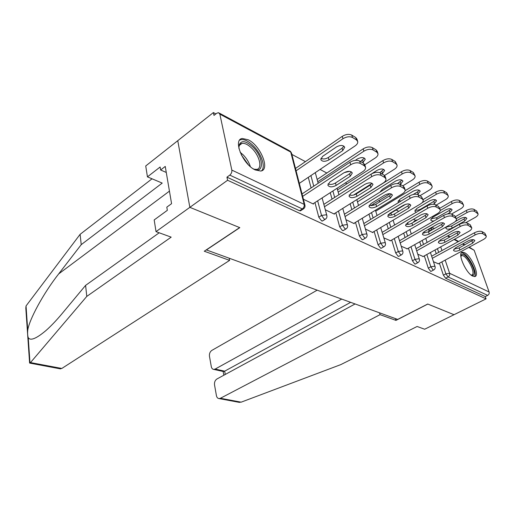 <?xml version="1.0" encoding="UTF-8"?>
<svg xmlns="http://www.w3.org/2000/svg" width="515" height="515" viewBox="0 0 515 515"><rect width="100%" height="100%" fill="white"/><g stroke="black" fill="none" stroke-linecap="round" stroke-linejoin="round"><path stroke-width="0.77" d="M464.562 252.711L462.476 252.228C456.882 252.376 465.818 273.246 472.789 276.143L474.714 276.549C480.244 276.214 471.502 255.846 464.562 252.711M248.307 139.81L242.378 138.49C232.548 139.269 242.739 164.51 255.228 169.931L260.732 171.044C270.459 170.001 260.629 145.636 248.307 139.81M355.086 303.953L216.95 378.969C215.07 380.263 214.266 382.239 214.53 384.898L216.429 395.668C216.828 397.49 217.723 398.462 219.126 398.591L220.407 398.275L241.142 402.17L340.737 364.639L417.111 326.484L424.663 329.227L454.018 314.71L427.727 304.024L397.683 319.422L206.418 249.942L239.816 227.649L189.855 207.345L177.765 140.685L213.384 112.573L213.982 115.405L216.686 113.281L218.469 112.663L219.841 114.124L231.821 170.085L304.172 204.365L290.743 152.08L219.841 114.124M430.682 228.39L430.302 228.19M415.727 220.42L413.532 219.255M398.752 211.375L396.164 209.991M380.289 201.532L378.692 200.683M360.738 191.11L360.243 190.846M346.975 183.778L345.353 182.915M326.806 173.027L320.06 169.435M305.427 161.633L291.87 154.41M215.888 113.905L213.384 112.573M300.895 210.558L299.537 210.725L226.941 177.166L227.591 180.263L189.855 207.345L177.765 140.685L145.732 165.965L147.438 176.864L162.219 183.089L81.222 244.664L58.671 273.916C43.279 293.453 28.975 320.085 27.733 330.353C27.482 333.469 27.656 335.896 28.235 337.628C30.334 341.091 36.262 338.709 46.041 330.476C51.307 325.776 56.714 320.085 62.276 313.39L85.599 285.374L159.199 232.786M299.537 210.725L302.305 208.929L229.793 175.113L226.941 177.166M229.793 175.113C231.383 173.748 232.059 172.074 231.821 170.085M395.443 318.611L395.964 320.388L427.817 304.062L454.018 314.71L486.076 298.855L227.591 180.263M469.262 247.136L474.18 250.277L489.108 291.992C489.462 293.441 488.986 294.567 487.666 295.385L485.265 296.576L486.076 298.855M303.406 199.254L313.487 204.088L313.358 203.599M413.494 222.242L413.88 221.495L416.069 220.22M431.274 271.257L430.579 271.296L428.293 268.154L424.315 255.897M421.045 245.842L419.738 241.805M485.265 296.576L445.591 278.235L443.376 275.177L439.404 263.236M436.231 253.702L435.001 250.007M428.892 231.653L428.866 229.426L431.042 228.184M417.768 254.178L423.208 256.502M398.971 256.238L398.14 256.303L395.7 252.974L391.728 240.035M388.265 228.769L386.778 223.935M383.817 237.872L390.492 240.75M363.043 239.52L362.039 239.617L359.425 236.082L355.492 222.371M351.829 209.618L350.149 203.766M345.938 219.68L354.217 223.652L354.095 223.22M322.841 220.793L321.618 220.929L318.804 217.169L314.948 202.569M311.086 187.949L308.285 177.34M325.306 209.766L334.441 214.156L334.312 213.693M343.524 230.43L342.411 230.546L339.707 226.903L335.806 212.759M332.04 199.131L330.257 192.674M365.412 229.033L372.911 232.632L372.789 232.226M381.493 248.108L380.579 248.185L378.062 244.76L374.102 231.447M370.543 219.48L368.959 214.169M401.243 246.241L407.275 248.829M415.541 263.944L414.781 263.995L412.425 260.764L408.44 248.172M405.08 237.544L403.683 233.128M433.456 261.717L438.362 263.796M351.41 171.868L349.556 173.812L335.471 182.992C332.671 184.557 330.199 184.846 328.042 183.855M302.041 193.93L349.923 162.283C353.541 160.21 356.766 159.779 359.612 161.002L363.558 163.274L364.832 164.877L365.476 166.995M359.612 161.002L360.352 163.467L364.305 165.733L365.579 167.33C365.792 168.798 364.877 170.227 362.824 171.617L312.972 203.843M302.666 196.357L350.651 164.761L349.923 162.283M350.264 176.252L336.153 185.419C332.066 187.409 329.297 187.318 327.836 185.149L329.767 182.085L343.936 172.795C348.076 170.755 350.87 170.838 352.312 173.046L350.264 176.252L349.556 173.812M360.352 163.467C357.513 162.257 354.275 162.689 350.651 164.761M328.963 159.875L342.752 150.573L344.722 147.284C343.267 144.998 340.518 144.882 336.462 146.942L322.622 156.367L320.761 159.508C322.229 161.762 324.965 161.884 328.963 159.875L328.306 157.526L342.063 148.217L343.911 146.131M299.318 183.359L355.067 145.932C357.069 144.515 357.957 143.054 357.719 141.535L356.444 139.88L352.518 137.505C349.698 136.224 346.518 136.636 342.971 138.735L342.263 136.346L295.488 168.45M296.086 170.8L342.971 138.735M356.444 139.88L355.723 137.505L351.797 135.123L352.518 137.505M320.903 158.279C323.027 159.393 325.493 159.141 328.306 157.526M355.723 137.505L356.998 139.166L357.616 141.194M342.263 136.346C345.803 134.248 348.977 133.842 351.797 135.123M238.966 148.693L238.928 145.758C240.859 139.848 245.616 140.376 253.213 147.329C263.925 157.835 264.272 174.714 253.271 168.817M254.204 169.242L256.708 169.396C262.586 168.688 259.734 156.09 252.15 148.565C248.339 144.747 244.966 143.016 242.031 143.363C240.286 143.724 239.25 144.979 238.921 147.142L238.87 147.663M261.498 170.845C265.837 167.227 261.594 154.114 253.631 146.106C248.906 141.355 244.715 139.198 241.065 139.617L239.687 140.106M460.822 255.846L461.504 254.751C465.406 251.204 477.656 272.229 473.407 275.197L471.56 275.39M471.238 275.145L472.216 274.83C475.892 272.364 466.107 254.416 461.781 255.665L460.828 256.316M474.431 276.574C478.525 273.008 466.629 251.526 461.363 252.942M81.222 244.664L80.115 234.325L26.04 305.949L25.808 308.105L29.606 363.017L30.501 362.573L86.784 296.402L85.599 285.374M80.115 234.325L152.047 178.802M86.784 296.402L171.18 237.145L156.019 231.634L189.855 207.345L239.655 227.585L204.255 251.223L229.632 260.378L61.819 368.457L59.837 368.753M229.632 260.378L229.201 258.221M156.019 231.634L154.185 219.931L167.336 210.326L166.809 207.159L171.572 203.663L165.251 166.422L160.629 169.995L166.274 172.454M160.629 169.995L160.133 167.002L147.438 176.864M241.142 402.17L238.49 402.215M317.163 290.17L211.839 350.4C209.998 351.726 209.206 353.67 209.457 356.245L211.298 366.654C211.659 368.341 212.489 369.261 213.796 369.41L215.173 369.062L224.662 371.167L223.233 371.495M341.702 299.086L215.173 369.062M379.542 312.837L380.064 314.652L220.407 398.275M395.964 320.388L380.064 314.652M350.651 302.337L224.662 371.167L225.267 374.45M372.036 183.289L370.182 185.149L356.283 193.93C353.638 195.385 351.288 195.694 349.234 194.857M323.851 204.371L370.967 174.212C374.521 172.222 377.643 171.804 380.327 172.943L384.042 175.087L385.194 176.536L385.844 178.589M380.327 172.943L381.081 175.357L384.795 177.488L385.947 178.93C386.147 180.34 385.214 181.724 383.154 183.076L333.952 213.918M324.489 206.747L371.708 176.626L370.967 174.212M370.903 187.531L356.979 196.299C353.02 198.198 350.361 198.14 349.003 196.125L350.966 193.157L364.948 184.28C368.952 182.336 371.63 182.387 372.982 184.428L370.903 187.531L370.182 185.149M381.081 175.357C378.396 174.218 375.274 174.643 371.708 176.626M391.458 194.052L389.604 195.822L375.899 204.23C373.394 205.588 371.161 205.916 369.204 205.215M344.406 214.227L390.763 185.426C394.258 183.527 397.277 183.108 399.82 184.183L403.316 186.198L404.359 187.518L405.015 189.507M399.82 184.183L400.58 186.539L404.082 188.542L405.125 189.855C405.305 191.207 404.359 192.546 402.292 193.865L353.754 223.433M345.056 216.545L391.516 187.788L390.763 185.426M390.338 198.153L376.6 206.554C372.763 208.363 370.214 208.33 368.94 206.464L370.935 203.592L384.724 195.088C388.606 193.234 391.181 193.26 392.443 195.153L390.338 198.153L389.604 195.822M400.58 186.539C398.037 185.471 395.018 185.889 391.516 187.788M409.773 204.21L407.931 205.891L394.413 213.963C392.044 215.225 389.919 215.566 388.046 214.98M363.809 223.549L409.419 195.996C412.85 194.168 415.772 193.762 418.186 194.767L421.482 196.672L423.092 199.82M418.186 194.767L418.952 197.078L422.255 198.97L423.208 200.168C423.369 201.462 422.416 202.749 420.349 204.037L372.467 232.42M364.472 225.815L410.178 198.301L409.419 195.996M408.672 208.169L395.127 216.229C391.406 217.961 388.947 217.954 387.75 216.216L389.771 213.435L403.374 205.279C407.14 203.509 409.618 203.509 410.803 205.273L408.672 208.169L407.931 205.891M418.952 197.078C416.545 196.073 413.616 196.485 410.178 198.301M427.077 213.815L425.248 215.405L411.923 223.162C409.676 224.34 407.661 224.688 405.865 224.205M382.149 232.368L427.025 205.968C430.398 204.217 433.231 203.818 435.523 204.764L438.645 206.56L440.171 209.56M435.523 204.764L436.302 207.024L439.417 208.807L440.286 209.901C440.428 211.144 439.469 212.392 437.402 213.648L390.183 240.93M382.825 234.589L427.791 208.227L427.025 205.968M425.995 217.639L412.644 225.377C409.026 227.031 406.657 227.051 405.53 225.428L407.577 222.731L420.987 214.903C424.643 213.21 427.032 213.191 428.145 214.832L425.995 217.639L425.248 215.405M436.302 207.024C434.003 206.077 431.171 206.483 427.791 208.227M443.447 222.905L441.638 224.411L428.506 231.872L422.738 232.935M399.524 240.73L443.679 215.399C446.994 213.719 449.737 213.326 451.919 214.221L454.867 215.92L456.322 218.785M451.919 214.221L452.698 216.429L455.646 218.115L456.445 219.12C456.573 220.311 455.601 221.521 453.541 222.744L406.979 248.996M400.207 242.906L444.439 217.613L443.679 215.399M442.385 226.6L429.227 234.042C425.712 235.632 423.427 235.664 422.364 234.151L424.431 231.538L437.647 224.006C441.201 222.39 443.505 222.345 444.554 223.877L442.385 226.6L441.638 224.411M452.698 216.429C450.516 215.534 447.76 215.933 444.439 217.613M362.708 162.785L365.27 159.244C363.912 157.12 361.273 157.043 357.346 159L355.279 160.365M344.136 172.667L349.64 171.328M364.807 164.774L375.287 157.957C377.295 156.579 378.197 155.163 377.984 153.708L376.826 152.208L373.13 149.974C370.459 148.771 367.388 149.176 363.899 151.185L363.184 148.848L317.131 179.458M317.749 181.756L363.899 151.185M376.826 152.208L376.092 149.884L372.397 147.644L373.13 149.974M360.468 161.491L364.42 158.118M376.092 149.884L377.25 151.391L377.868 153.354M363.184 148.848C366.661 146.839 369.731 146.44 372.397 147.644M382.053 173.941L384.641 170.517C383.366 168.547 380.823 168.495 377.019 170.362L371.592 173.838M353.573 195.063L371.952 183.443M384.57 175.467L394.342 169.287C396.357 167.948 397.271 166.583 397.071 165.186L396.022 163.815L392.539 161.71C390.01 160.583 387.035 160.983 383.604 162.901L382.883 160.616L337.544 189.855M338.175 192.101L383.604 162.901M396.022 163.815L395.282 161.549L391.799 159.431L392.539 161.71M379.774 172.68L383.752 169.422M395.282 161.549L396.956 164.826M382.883 160.616C386.302 158.697 389.269 158.298 391.799 159.431M400.322 184.473L402.923 181.158C401.726 179.329 399.28 179.304 395.584 181.087L382.285 189.366L380.295 191.928M370.729 205.575L390.029 193.711M402.762 185.876L412.335 179.986C414.35 178.679 415.27 177.36 415.096 176.021L414.131 174.772L410.841 172.782C408.447 171.72 405.562 172.113 402.196 173.961L401.462 171.72L356.831 199.698M357.474 201.893L402.196 173.961M414.131 174.772L413.384 172.551L410.101 170.549L410.841 172.782M380.546 191.052L381.287 191.31M397.471 183.585L401.996 180.102M413.384 172.551L414.974 175.66M401.462 171.72C404.822 169.879 407.7 169.487 410.101 170.549M417.517 194.477L420.214 191.226C419.081 189.52 416.725 189.52 413.139 191.226L400.013 199.176L398.037 201.944L398.449 202.62M388.201 214.768L405.685 204.288M419.905 195.764L429.343 190.106C431.364 188.831 432.291 187.55 432.13 186.269L431.248 185.13L428.139 183.243C425.86 182.246 423.066 182.632 419.751 184.402L419.017 182.213L405.112 190.698M375.738 211.169L419.751 184.402M431.248 185.13L430.501 182.947L427.392 181.061L428.139 183.243M398.282 200.786L401.153 200.985M413.197 194.49L417.414 191.947L419.255 190.209M430.501 182.947L432.008 185.915M419.017 182.213C422.319 180.437 425.113 180.057 427.392 181.061M433.315 204.243L434.493 203.554L436.585 200.766C435.523 199.17 433.244 199.189 429.761 200.824L416.815 208.472L414.82 211.156L416.326 212.264M436.154 205.125L445.456 199.685C447.471 198.442 448.404 197.206 448.262 195.97L447.451 194.928L444.509 193.144C442.334 192.204 439.623 192.578 436.366 194.284L435.626 192.14L423.027 199.633M421.991 202.807L436.366 194.284M447.451 194.928L446.698 192.797L443.756 191.007L444.509 193.144M415.096 210.004C416.796 210.493 418.734 210.159 420.897 209.006L433.765 201.436L435.593 199.788M446.698 192.797L448.134 195.623M435.626 192.14C438.877 190.434 441.587 190.054 443.756 191.007M458.955 231.525L457.178 232.947L444.226 240.132L438.735 241.207M415.998 248.668L459.438 224.334C462.702 222.712 465.367 222.326 467.446 223.169L470.24 224.778L471.631 227.533M467.446 223.169L468.225 225.332L471.753 227.855C471.862 229.001 470.89 230.166 468.837 231.357L422.931 256.657M416.687 250.799L460.21 226.497L459.438 224.334M457.925 235.091L444.954 242.262C441.535 243.782 439.327 243.833 438.323 242.417L440.402 239.881L453.432 232.632C456.889 231.081 459.11 231.023 460.107 232.458L457.925 235.091L457.178 232.947M468.225 225.332C466.146 224.489 463.474 224.881 460.21 226.497M447.484 213.963L450.007 212.515L452.112 209.817C451.108 208.318 448.906 208.356 445.514 209.92L432.755 217.285L430.74 219.892C431.049 220.8 432.156 221.141 434.061 220.916M451.526 214.034L460.732 208.775C462.747 207.564 463.687 206.367 463.552 205.176L462.811 204.217L460.017 202.53C457.951 201.635 455.312 202.009 452.112 203.65L451.365 201.545L439.733 208.305M440.293 210.493L452.112 203.65M462.811 204.217L462.058 202.125L459.264 200.432L460.017 202.53M431.049 218.746L436.591 217.736L449.28 210.442L451.089 208.871M462.058 202.125L463.429 204.841M451.365 201.545C454.565 199.904 457.191 199.53 459.264 200.432M473.665 239.707L459.161 247.979L453.927 249.054M431.647 256.219L474.392 232.799C477.592 231.241 480.186 230.855 482.169 231.66L484.821 233.186L486.16 235.831M482.169 231.66L482.948 233.778L486.276 236.147C486.372 237.241 485.4 238.374 483.347 239.539L438.091 263.938M432.336 258.305L475.158 234.924L474.392 232.799M472.673 243.151L459.889 250.065C456.56 251.526 454.423 251.59 453.47 250.264L455.563 247.805L468.405 240.814C471.766 239.327 473.922 239.256 474.862 240.602L472.673 243.151L471.927 241.052M482.948 233.778C480.965 232.98 478.371 233.366 475.158 234.924M446.486 226.722L445.868 228.19C446.827 229.574 448.945 229.529 452.215 228.055L464.742 221.025L466.86 218.411C465.908 217.008 463.777 217.06 460.474 218.566L455.286 221.489M465.721 222.725L475.242 217.407C477.251 216.223 478.197 215.064 478.075 213.925L474.74 211.433C472.764 210.584 470.201 210.957 467.054 212.534L466.307 210.474L455.543 216.583M456.271 218.637L467.054 212.534M477.392 213.036L476.639 210.989L473.987 209.373L474.74 211.433M446.209 227.051L451.507 226.027L464.015 218.991L465.798 217.504M476.639 210.989L477.959 213.596M466.307 210.474C469.448 208.89 472.01 208.524 473.987 209.373M300.393 210.88L303.161 209.09L302.305 208.929C303.837 207.732 304.462 206.212 304.172 204.365L304.938 205.202L291.509 152.987L290.183 151.075M291.509 152.987L289.34 150.663L219.377 113.145M474.18 250.277L468.785 247.387M464.485 245.089L462.502 244.026M458.15 241.696L454.056 239.507M449.634 237.138L447.445 235.967M440.711 246.859L441.96 250.567M445.185 260.114L449.621 273.285L489.108 291.992M487.666 295.385L448.089 276.928L445.591 278.235M443.376 275.177L445.874 273.858L449.621 273.285C449.975 274.817 449.46 276.034 448.089 276.928L445.874 273.858L441.87 261.903M431.287 230.289L431.255 228.061L433.366 227.888L434.396 228.525M318.804 217.169L321.54 215.444L317.646 200.824M313.751 186.192L310.918 175.57M304.938 205.202C305.247 206.895 304.648 208.189 303.161 209.09L303.65 208.781M322.39 221.077L325.126 219.358C326.6 218.482 327.18 217.208 326.864 215.547L326.169 214.787L321.54 215.444L324.353 219.216L325.564 219.094M339.707 226.903L342.404 225.248L338.471 211.092M334.673 197.445L332.877 190.981M359.425 236.082L362.09 234.492L358.125 220.768M354.429 207.996L352.736 202.144M378.062 244.76L380.694 243.234L376.703 229.909M373.111 217.922L371.521 212.605M395.7 252.974L398.301 251.507L394.297 238.554M390.808 227.276L389.308 222.435M412.425 260.764L414.987 259.348L410.976 246.743M407.59 236.102L406.181 231.686M428.293 268.154L430.823 266.789L426.813 254.519M423.523 244.458L422.203 240.415M438.677 252.363L437.441 248.661M433.617 228.969L428.692 231.061M343.119 230.675L345.816 229.033C347.271 228.171 347.837 226.928 347.522 225.3L346.885 224.604L342.404 225.248L345.114 228.898L346.209 228.802M362.676 239.733L365.347 238.155C366.777 237.318 367.33 236.095 367.008 234.499L366.435 233.868L362.09 234.492L364.704 238.033L365.695 237.956M381.171 248.301L383.804 246.782C385.214 245.958 385.754 244.767 385.426 243.196L384.905 242.617L380.694 243.234L383.218 246.672L384.119 246.601M398.674 256.406L401.275 254.944C402.666 254.14 403.2 252.974 402.865 251.429L402.382 250.902L398.301 251.507L400.734 254.841L401.558 254.79M415.27 264.086L417.832 262.682C419.21 261.897 419.731 260.751 419.397 259.238L418.952 258.749L414.987 259.348L417.343 262.586L418.096 262.541M417.742 219.776L416.3 220.085L415.92 220.832M431.029 271.386L433.559 270.027C434.918 269.261 435.426 268.135 435.085 266.654L434.679 266.204L430.823 266.789L433.109 269.937L433.791 269.905M364.305 165.733L363.558 163.274M336.153 185.419L335.471 182.992M342.063 148.217L342.752 150.573M240.112 152.221L243.331 155.002C246.698 158.543 249.035 162.412 250.348 166.615M248.352 164.742L241.239 154.738M26.04 305.949L27.733 330.353M28.235 337.628L29.999 363.004M30.501 362.573L61.819 368.457M169.448 191.129L58.671 273.916M384.795 177.488L384.042 175.087M356.979 196.299L356.283 193.93M404.082 188.542L403.316 186.198M376.6 206.554L375.899 204.23M422.255 198.97L421.482 196.672M395.127 216.229L394.413 213.963M439.417 208.807L438.645 206.56M412.644 225.377L411.923 223.162M455.646 218.115L454.867 215.92M429.227 234.042L428.506 231.872M362.566 160.114L363.268 162.418M381.892 171.334L382.606 173.587M400.149 181.924L400.863 184.138M417.414 191.947L418.135 194.11M420.897 209.006L421.058 209.483M433.765 201.436L434.493 203.554M471.019 226.935L470.24 224.778M444.954 242.262L444.226 240.132M436.591 217.736L437.087 219.184M449.28 210.442L450.007 212.515M485.6 235.297L484.821 233.186M459.889 250.065L459.161 247.979M451.507 226.027L452.215 228.055M464.015 218.991L464.742 221.025M447.928 235.696L450.11 236.868M454.533 239.237L458.633 241.438M462.979 243.769L464.961 244.831M326.845 215.476L322.113 197.934M318.161 183.276L315.289 172.634M347.496 225.209L342.765 208.401M338.915 194.728L337.093 188.252M366.983 234.402L362.257 218.251M358.517 205.459L356.805 199.595M355.298 194.458L355.183 194.046M385.394 243.093L380.694 227.54M377.064 215.54L375.448 210.217M373.916 205.137L373.53 203.856M402.833 251.32L398.153 236.327M394.625 225.029L393.112 220.182M391.522 215.083L390.917 213.139M419.358 259.129L414.71 244.638M411.285 233.984L409.863 229.555M408.208 224.386L407.661 222.686M435.046 266.538L430.431 252.524M427.109 242.443L425.776 238.4M424.032 233.108L423.678 232.027M238.921 147.142L238.928 145.758M239.494 145.249L242.031 143.363M461.015 256.071L461.781 255.665M29.748 363.114L60.538 368.882M213.796 369.41L223.568 371.573M223.832 375.229L223.15 371.476M219.126 398.591L239.552 402.415"/></g></svg>
